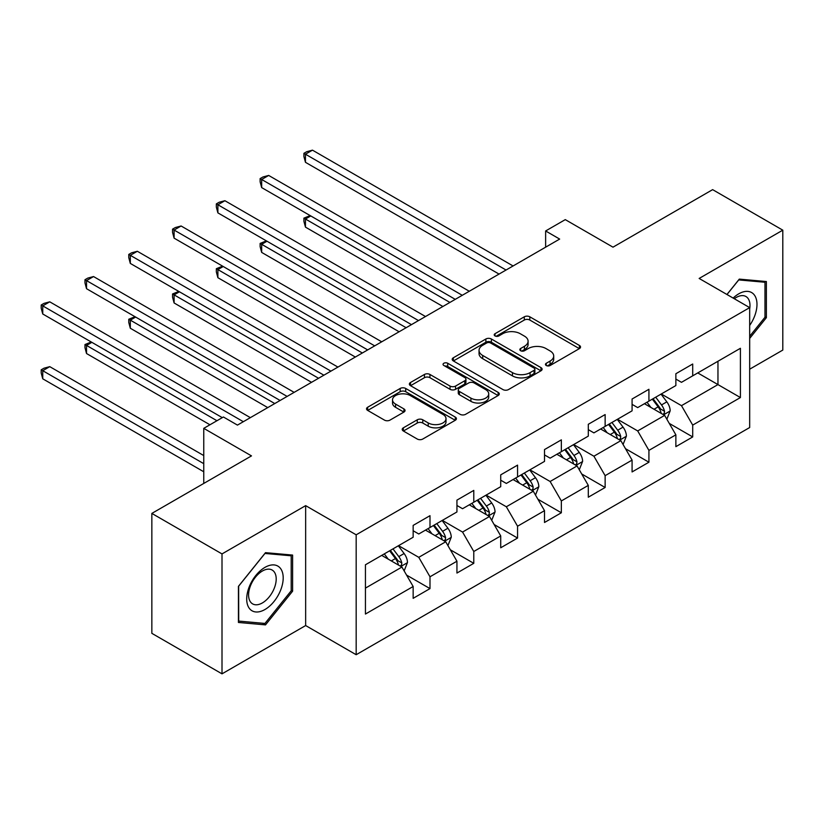 <?xml version="1.0" encoding="UTF-8"?>
<svg xmlns="http://www.w3.org/2000/svg" width="824" height="824" viewBox="0 0 824 824"><rect width="100%" height="100%" fill="white"/><g stroke="black" fill="none" stroke-linecap="round" stroke-linejoin="round"><path stroke-width="1.24" d="M546.271 365.516A2.729 1.576 0 0 0 550.123 365.516L579.396 348.614A3.893 2.245 0 0 0 580.539 347.028A3.893 2.245 0 0 0 579.396 345.431L529.811 316.807A3.893 2.245 0 0 0 524.301 316.807L495.028 333.699A2.729 1.576 0 0 0 494.225 334.812A2.729 1.576 0 0 0 495.028 335.934A2.729 1.576 0 0 0 498.881 335.934L502.671 333.741A12.463 7.2 0 0 1 520.304 333.741L524.435 336.13A12.463 7.2 0 0 1 528.091 341.218A12.463 7.2 0 0 1 524.435 346.307L520.644 348.49A2.729 1.576 0 0 0 519.851 349.613A2.729 1.576 0 0 0 520.644 350.725A2.729 1.576 0 0 0 524.507 350.725L528.297 348.531A12.463 7.2 0 0 1 545.921 348.531L550.061 350.921A12.463 7.2 0 0 1 553.707 356.009A12.463 7.2 0 0 1 550.061 361.097L546.271 363.291A2.729 1.576 0 0 0 545.467 364.404A2.729 1.576 0 0 0 546.271 365.516L546.271 363.291M403.358 427.821A3.893 2.245 0 0 0 402.215 429.417A3.893 2.245 0 0 0 403.358 431.003L417.263 439.038A3.893 2.245 0 0 0 422.774 439.038L455.281 420.271A3.893 2.245 0 0 0 456.424 418.685A3.893 2.245 0 0 0 455.281 417.088L405.696 388.454A3.893 2.245 0 0 0 400.186 388.454L367.679 407.231A3.893 2.245 0 0 0 366.536 408.817A3.893 2.245 0 0 0 367.679 410.414L384.478 420.116A3.893 2.245 0 0 0 389.989 420.116L403.904 412.082A3.893 2.245 0 0 0 405.048 410.486A3.893 2.245 0 0 0 403.904 408.9L395.572 404.09A10.424 6.015 0 0 1 392.523 399.836A10.424 6.015 0 0 1 398.95 394.274A10.424 6.015 0 0 1 410.311 395.572L442.962 414.421A10.424 6.015 0 0 1 446.011 418.685A10.424 6.015 0 0 1 439.573 424.236A10.424 6.015 0 0 1 428.212 422.939L422.774 419.797A3.893 2.245 0 0 0 417.263 419.797L403.358 427.821L403.358 431.003M749.675 369.193L782.8 350.076L782.8 230.164L712.626 189.644L612.994 247.169L565.274 219.627L545.632 230.967L559.661 239.073L237.446 425.102L223.417 416.996L203.765 428.346L203.765 483.441M222.006 553.924L222.006 673.847L305.653 625.55L305.653 505.637L222.006 553.924L151.843 513.414L251.485 455.888L203.765 428.346M305.653 505.637L356.174 534.807L749.675 307.62L749.675 427.532L356.174 654.72L356.174 534.807M782.8 230.164L699.154 278.45L749.675 307.62M502.949 389.577A3.893 2.245 0 0 0 508.459 389.577L540.966 370.8A3.893 2.245 0 0 0 542.11 369.214A3.893 2.245 0 0 0 540.966 367.617L491.372 338.994A3.893 2.245 0 0 0 485.861 338.994L453.354 357.76A3.893 2.245 0 0 0 452.211 359.346A3.893 2.245 0 0 0 453.354 360.943L502.949 389.577M444.939 366.103A2.729 1.576 0 0 1 447.71 366.484L447.71 363.25L498.129 392.358A3.893 2.245 0 0 1 499.272 393.944A3.893 2.245 0 0 1 498.129 395.541L465.622 414.307A3.893 2.245 0 0 1 460.111 414.307L410.517 385.673L410.517 382.491A3.893 2.245 0 0 0 409.373 384.087A3.893 2.245 0 0 0 410.517 385.673M410.517 382.491L424.432 374.457A3.893 2.245 0 0 1 429.943 374.457L450.048 386.075A3.893 2.245 0 0 0 455.559 386.075L464.788 380.739A3.893 2.245 0 0 0 465.931 379.153A3.893 2.245 0 0 0 464.788 377.567L443.848 365.475A2.729 1.576 0 0 1 443.054 364.363A2.729 1.576 0 0 1 444.733 362.91A2.729 1.576 0 0 1 447.71 363.25M222.006 673.847L151.843 633.337L151.843 513.414M406.551 575.08L429.994 588.604L429.994 576.779L456.939 561.216L456.939 573.051L473.779 563.328L473.779 551.493L500.724 535.94L500.724 547.775L517.565 538.051L517.565 526.217L544.51 510.664L544.51 522.488L561.35 512.765L561.35 500.941L588.295 485.387L588.295 497.212L605.135 487.489L605.135 475.664L632.08 460.101L632.08 471.936L648.921 462.213L648.921 450.378L675.865 434.825L675.865 446.649L692.706 436.936L692.706 425.102L740.416 397.549L740.416 348.294L717.962 361.252L717.962 384.592L740.416 397.549M429.994 588.604L413.154 598.327L413.154 586.503L365.434 614.045L365.434 564.78L413.154 537.238L413.154 525.403L429.994 515.68L429.994 527.514L456.939 511.962L456.939 500.127L473.779 490.404L473.779 502.238L500.724 486.675L500.724 474.851L517.565 465.127L517.565 476.952L544.51 461.399L544.51 449.574L561.35 439.851L561.35 451.676L588.295 436.123L588.295 424.288L605.135 414.565L605.135 426.399L632.08 410.836L632.08 399.012L648.921 389.288L648.921 401.123L675.865 385.56L675.865 373.736L692.706 364.012L692.706 375.837L740.416 348.294M425.503 530.11L445.712 541.77L418.767 557.333L398.558 545.663M413.154 530.759L418.767 533.993L429.994 527.514M418.767 557.333L429.994 576.779M445.712 541.77L456.939 561.216M469.289 504.824L489.497 516.494L462.552 532.057L442.344 520.387M456.939 505.473L462.552 508.717L473.779 502.238M462.552 532.057L473.779 551.493M489.497 516.494L500.724 535.94M513.074 479.547L533.283 491.217L506.338 506.77L486.129 495.1M500.724 480.196L506.338 483.441L517.565 476.952M506.338 506.77L517.565 526.217M533.283 491.217L544.51 510.664M556.859 454.271L577.068 465.941L550.123 481.494L529.914 469.824M544.51 454.92L550.123 458.154L561.35 451.676M550.123 481.494L561.35 500.941M577.068 465.941L588.295 485.387M600.644 428.995L620.853 440.655L593.908 456.218L573.7 444.548M588.295 429.634L593.908 432.878L605.135 426.399M593.908 456.218L605.135 475.664M620.853 440.655L632.08 460.101M644.43 403.709L664.638 415.378L637.694 430.931L617.485 419.272M632.08 404.357L637.694 407.602L648.921 401.123M637.694 430.931L648.921 450.378M664.638 415.378L675.865 434.825M697.753 372.922L717.962 384.592L681.479 405.655L661.27 393.985M675.865 379.081L681.479 382.326L692.706 375.837M681.479 405.655L692.706 425.102M305.653 625.55L356.174 654.72M545.632 230.967L545.632 247.169M365.434 588.12L401.927 567.056L381.718 555.386M401.927 567.056L413.154 586.503M669.263 423.402L692.706 436.936M625.478 448.678L648.921 462.213M581.692 473.954L605.135 487.489M537.907 499.241L561.35 512.765M494.122 524.517L517.565 538.051M450.337 549.793L473.779 563.328M749.675 338.427L766.382 317.652L766.382 281.54L739.293 279.12L726.943 294.487M238.435 622.46L265.513 624.88L292.602 591.189L292.602 555.077L265.513 552.657L238.435 586.348L238.435 622.46M764.981 316.838L766.382 317.652M291.202 590.375L292.602 591.189M262.65 623.232L265.513 624.88M547.363 365.897L550.061 364.342A12.463 7.2 0 0 0 553.707 359.254L553.707 356.009M528.091 341.218L528.091 344.463A12.463 7.2 0 0 1 524.435 349.551L521.736 351.106M579.344 348.645L529.811 320.042A3.893 2.245 0 0 0 524.301 320.042L496.12 336.316M540.915 370.831L491.372 342.228A3.893 2.245 0 0 0 485.861 342.228L453.406 360.974M534.076 370.326A2.729 1.576 0 0 0 534.879 369.214A2.729 1.576 0 0 0 534.076 368.101L490.548 342.969A2.729 1.576 0 0 0 486.696 342.969L482.699 345.277A12.463 7.2 0 0 0 479.043 350.365A12.463 7.2 0 0 0 482.699 355.453L512.456 372.633A12.463 7.2 0 0 0 530.079 372.633L534.076 370.326L534.076 373.571A2.729 1.576 0 0 0 534.879 372.458L534.879 369.214M479.043 350.365L479.043 353.609A12.463 7.2 0 0 0 482.699 358.697L482.699 355.453M534.076 373.571L530.079 375.878A12.463 7.2 0 0 1 512.456 375.878L482.699 358.697M410.568 385.704L424.432 377.701L424.432 374.457M465.931 379.153L465.931 382.398A3.893 2.245 0 0 1 464.788 383.984L455.559 389.309A3.893 2.245 0 0 1 450.048 389.309L429.943 377.701A3.893 2.245 0 0 0 424.432 377.701M447.71 366.484L498.077 395.572M470.916 398.126A10.424 6.015 0 0 0 482.277 399.424A10.424 6.015 0 0 0 488.714 393.862A10.424 6.015 0 0 0 485.655 389.608L474.161 382.975A3.893 2.245 0 0 0 468.65 382.975L459.421 388.3A3.893 2.245 0 0 0 458.278 389.886A3.893 2.245 0 0 0 459.421 391.482L470.916 398.126L470.916 401.36A10.424 6.015 0 0 0 482.277 402.668A10.424 6.015 0 0 0 488.714 397.106L488.714 393.862M458.278 389.886L458.278 393.13A3.893 2.245 0 0 0 459.421 394.727L459.421 391.482M470.916 401.36L459.421 394.727M446.011 418.685L446.011 421.919A10.424 6.015 0 0 1 439.573 427.481A10.424 6.015 0 0 1 428.212 426.173L422.774 423.031A3.893 2.245 0 0 0 417.263 423.031L403.41 431.034M392.523 399.836L392.523 403.07A10.424 6.015 0 0 0 395.572 407.324L395.572 404.09M403.853 412.113L395.572 407.324M455.229 420.302L405.696 391.699A3.893 2.245 0 0 0 400.186 391.699L367.731 410.434M666.853 419.22L670.19 410.805A10.516 6.077 -120 0 0 666.832 401.854L661.044 394.119M650.939 407.478L647.005 402.225M310.792 215.95L305.457 219.03L305.457 227.125L442.9 306.487M663.011 414.441L664.288 413.092L664.515 411.258A10.516 6.077 -120 0 0 661.507 404.934L655.708 397.199M653.072 398.723L659.499 407.293A5.356 3.09 60 0 1 660.477 408.92L664.515 411.258M652.34 399.146L658.139 406.871A10.516 6.077 60 0 1 661.147 413.205M305.457 227.125L303.912 221.378L303.912 218.133L449.914 302.429M303.912 218.133L310.174 215.589M506.049 270.025L305.457 154.212L312.471 150.153L513.074 265.967M499.035 274.073L305.457 162.307L305.457 154.212L303.912 153.315L306.724 151.698L312.471 150.153M305.457 162.307L303.912 156.56L303.912 153.315M749.675 325.439A25.802 14.894 120 0 0 754.537 316.323A25.802 14.894 120 0 0 752.93 293.478A25.802 14.894 120 0 0 733.154 298.072M763.24 281.262L764.981 282.261L764.981 317.25L749.675 336.285M726.995 294.518L738.737 279.923L764.981 282.261M749.675 308.99A19.539 11.278 120 0 0 745.947 296.516A19.539 11.278 120 0 0 734.287 298.731M264.957 609.513A25.802 14.894 120 0 0 283.198 577.912A25.802 14.894 120 0 0 264.957 567.375A25.802 14.894 120 0 0 246.706 598.976A25.802 14.894 120 0 0 264.957 609.513M262.392 602.921A19.539 11.278 120 0 0 275.154 585.699A19.539 11.278 120 0 0 272.167 570.054A19.539 11.278 120 0 0 262.392 571.022A19.539 11.278 120 0 0 249.631 588.233A19.539 11.278 120 0 0 252.628 603.889A19.539 11.278 120 0 0 262.392 602.921M238.713 586.101L264.957 553.45L291.202 555.798L291.202 590.787L264.957 623.438L238.713 621.09L238.651 586.07M289.461 554.789L291.202 555.798M623.068 444.497L626.405 436.092A10.516 6.077 -120 0 0 623.047 427.131L617.258 419.395M607.154 432.755L603.22 427.502M267.007 241.226L261.672 244.306L261.672 252.412L399.115 331.763M619.226 439.717L620.503 438.368L620.73 436.535A10.516 6.077 -120 0 0 617.722 430.21L611.923 422.475M609.286 424L615.713 432.579A5.356 3.09 60 0 1 616.692 434.207L620.73 436.535M608.555 424.422L614.354 432.157A10.516 6.077 60 0 1 617.361 438.481M261.672 252.412L260.127 246.654L260.127 243.42L406.129 327.715M260.127 243.42L266.389 240.876M579.282 469.773L582.62 461.368A10.516 6.077 -120 0 0 579.262 452.407L573.473 444.672M563.369 458.031L559.434 452.778M223.222 266.502L217.886 269.582L217.886 277.688L355.329 357.039M575.44 464.993L576.718 463.654L576.944 461.811A10.516 6.077 -120 0 0 573.937 455.487L568.138 447.751M565.501 449.276L571.928 457.856A5.356 3.09 60 0 1 572.907 459.483L576.944 461.811M564.77 449.698L570.569 457.433A10.516 6.077 60 0 1 573.576 463.757M217.886 277.688L216.341 271.941L216.341 268.696L362.344 352.991M216.341 268.696L222.604 266.152M462.264 295.301L261.672 179.488L268.686 175.44L469.289 291.253M455.25 299.349L261.672 187.594L261.672 179.488L260.127 178.592L262.938 176.975L268.686 175.44M261.672 187.594L260.127 181.836L260.127 178.592M418.479 320.577L217.886 204.764L224.9 200.716L425.503 316.529M411.464 324.635L217.886 212.87L217.886 204.764L216.341 203.878L219.153 202.251L224.9 200.716M217.886 212.87L216.341 207.112L216.341 203.878M535.497 495.059L538.834 486.644A10.516 6.077 -120 0 0 535.476 477.693L529.688 469.958M519.583 483.307L515.649 478.054M179.436 291.789L174.101 294.868L174.101 302.964L311.544 382.326M531.655 490.28L532.922 488.931L533.159 487.097A10.516 6.077 -120 0 0 530.151 480.763L524.352 473.038M521.716 474.552L528.143 483.132A5.356 3.09 60 0 1 529.121 484.759L533.159 487.097M520.984 474.974L526.783 482.709A10.516 6.077 60 0 1 529.791 489.044M174.101 302.964L172.556 297.217L172.556 293.972L318.558 378.267M172.556 293.972L178.818 291.428M491.712 520.335L495.049 511.92A10.516 6.077 -120 0 0 491.691 502.97L485.903 495.234M475.798 508.593L471.864 503.34M135.651 317.065L130.316 320.145L130.316 328.251L267.759 407.602M487.87 515.556L489.137 514.207L489.374 512.374A10.516 6.077 -120 0 0 486.366 506.049L480.567 498.314M477.93 499.838L484.358 508.418A5.356 3.09 60 0 1 485.336 510.046L489.374 512.374M477.199 500.261L482.998 507.996A10.516 6.077 60 0 1 486.006 514.32M130.316 328.251L128.771 322.493L128.771 319.248L274.773 403.554M128.771 319.248L135.033 316.704M447.926 545.612L451.264 537.207A10.516 6.077 -120 0 0 447.906 528.246L442.117 520.511M432.013 533.87L428.078 528.617M91.866 342.341L86.53 345.421L86.53 353.527L209.945 424.772M444.084 540.832L445.351 539.493L445.588 537.65A10.516 6.077 -120 0 0 442.581 531.326L436.782 523.59M434.145 525.115L440.572 533.694A5.356 3.09 60 0 1 441.551 535.322L445.588 537.65M433.414 525.537L439.213 533.272A10.516 6.077 60 0 1 442.22 539.596M86.53 353.527L84.985 347.769L84.985 344.535L216.959 420.724M84.985 344.535L91.248 341.991M374.693 345.864L174.101 230.05L181.115 225.992L381.718 341.806M367.679 349.912L174.101 238.146L174.101 230.05L172.556 229.154L175.368 227.537L181.115 225.992M174.101 238.146L172.556 232.399L172.556 229.154M330.908 371.14L130.316 255.327L137.33 251.268L337.933 367.092M323.894 375.188L130.316 263.423L130.316 255.327L128.771 254.431L131.583 252.814L137.33 251.268M130.316 263.423L128.771 257.675L128.771 254.431M287.123 396.416L86.53 280.603L93.545 276.555L294.147 392.368M280.108 400.474L86.53 288.709L86.53 280.603L84.985 279.717L87.797 278.09L93.545 276.555M86.53 288.709L84.985 282.951L84.985 279.717M404.141 570.898L407.478 562.483A10.516 6.077 -120 0 0 404.121 553.522L398.332 545.797M388.228 559.146L384.293 553.893M203.765 455.569L49.759 366.649L42.745 370.707L42.745 378.803L203.765 471.771M400.299 566.119L401.566 564.77L401.803 562.936A10.516 6.077 -120 0 0 398.795 556.602L392.997 548.877M390.36 550.391L396.787 558.971A5.356 3.09 60 0 1 397.765 560.598L401.803 562.936M389.628 550.813L395.427 558.548A10.516 6.077 60 0 1 398.435 564.873M42.745 378.803L41.2 373.056L41.2 369.811L203.765 463.665M41.2 369.811L44.012 368.194L49.759 366.649M243.338 421.703L42.745 305.879L49.759 301.831L250.362 417.644M222.295 417.644L42.745 313.985L42.745 305.879L41.2 304.993L44.012 303.376L49.759 301.831M42.745 313.985L41.2 308.238L41.2 304.993M550.061 364.342L550.061 361.097M520.644 350.725L520.644 348.49M524.435 349.551L524.435 346.307M495.028 335.934L495.028 333.699M524.301 320.042L524.301 316.807M529.811 320.042L529.811 316.807M579.396 348.614L579.396 345.431M453.354 360.943L453.354 357.76M485.861 342.228L485.861 338.994M491.372 342.228L491.372 338.994M540.966 370.8L540.966 367.617M512.456 375.878L512.456 372.633M530.079 375.878L530.079 372.633M429.943 377.701L429.943 374.457M450.048 389.309L450.048 386.075M455.559 389.309L455.559 386.075M464.788 383.984L464.788 380.739M498.129 395.541L498.129 392.358M417.263 423.031L417.263 419.797M422.774 423.031L422.774 419.797M428.212 426.173L428.212 422.939M403.904 412.082L403.904 408.9M367.679 410.414L367.679 407.231M400.186 391.699L400.186 388.454M405.696 391.699L405.696 388.454M455.281 420.271L455.281 417.088M663.598 414.781L670.118 411.011M661.507 404.934L666.832 401.854M654.019 409.25L658.139 406.871M619.813 440.057L626.333 436.287M617.722 430.21L623.047 427.131M610.234 434.526L614.354 432.157M576.028 465.333L582.547 461.574M573.937 455.487L579.262 452.407M566.449 459.813L570.569 457.433M532.242 490.62L538.762 486.85M530.151 480.763L535.476 477.693M522.663 485.089L526.783 482.709M488.457 515.896L494.977 512.126M486.366 506.049L491.691 502.97M478.878 510.365L482.998 507.996M444.672 541.172L451.192 537.413M442.581 531.326L447.906 528.246M435.093 535.641L439.213 533.272M400.886 566.459L407.406 562.689M398.795 556.602L404.121 553.522M391.307 560.928L395.427 558.548"/></g></svg>
